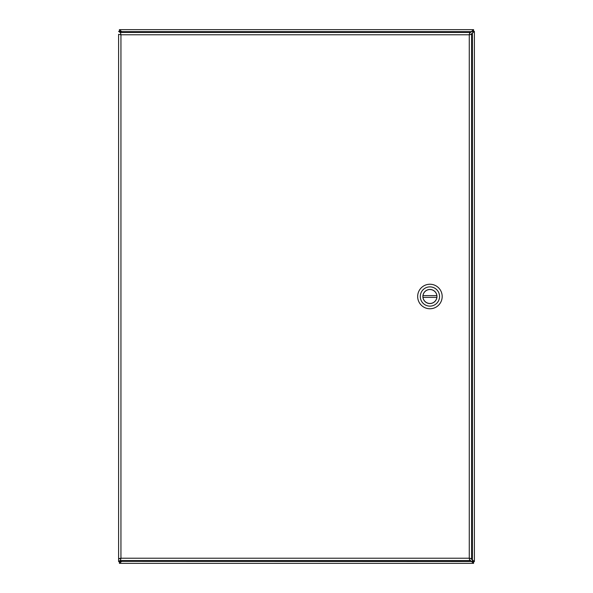 <?xml version="1.0" encoding="UTF-8"?>
<svg xmlns="http://www.w3.org/2000/svg" width="593" height="593" viewBox="0 0 593 593"><rect width="100%" height="100%" fill="white"/><g stroke="black" fill="none" stroke-linecap="round" stroke-linejoin="round"><path stroke-width="0.89" d="M469.73 559.844L473.577 563.35L119.423 563.35L122.543 560.57M470.894 34.32L474.4 31.429L474.4 561.571L470.894 558.68M122.543 32.43L119.423 29.65L473.577 29.65L469.73 33.156M472.754 31.429L474.4 31.429L474.4 561.571L472.754 561.571L472.406 560.192L472.406 32.808M119.423 31.296L121.758 31.644L119.423 31.296L119.423 29.65M473.577 29.65L473.577 31.296L471.242 31.644L121.758 31.644M118.6 31.429L120.594 32.808L120.246 31.429L118.6 31.429M120.594 560.57L120.246 561.571L120.594 560.192L118.6 561.571L118.6 34.32L120.942 34.772L118.6 34.32M120.246 561.571L118.6 561.571M472.754 561.571L473.577 561.704L473.577 563.35L119.423 563.35L119.423 561.704L121.758 561.356L472.68 561.482M473.577 561.704L471.242 561.356M119.423 561.704L120.312 561.482M473.577 31.296L472.688 31.518M120.246 558.68L118.6 558.68L120.942 558.228L120.246 558.68M120.49 32.43L120.942 34.772L120.942 558.228L469.278 558.228L469.278 34.772L120.942 34.772L120.49 32.43L469.73 32.43L469.278 34.772L471.62 34.32L471.62 558.68L469.278 558.228L469.73 560.57L120.49 560.57L120.942 558.228L120.49 560.57M471.62 558.68L469.278 558.228L469.73 560.57M469.73 32.43L469.278 34.772L471.62 34.32M429.925 308.76A12.26 12.26 0 0 1 419.31 290.37A12.26 12.26 0 0 1 440.54 290.37A12.26 12.26 0 0 1 429.925 308.76M429.925 286.871A9.629 9.629 0 0 1 439.554 296.5A9.629 9.629 0 0 1 429.925 306.129A9.629 9.629 0 0 1 420.296 296.5A9.629 9.629 0 0 1 429.925 286.871M429.925 303.549A7.049 7.049 0 0 0 436.025 292.979A7.049 7.049 0 0 0 423.825 292.979A7.049 7.049 0 0 0 429.925 303.549M436.871 297.375L422.979 297.375A7.005 7.005 0 0 0 436.871 297.375A7.005 7.005 0 0 0 436.871 295.625L422.979 295.625A7.005 7.005 0 0 1 436.871 295.625M422.979 295.625A7.005 7.005 0 0 0 422.979 297.375M120.594 34.12L120.594 34.616M120.594 558.376L120.594 558.88M120.594 561.356L121.758 561.356M472.406 561.356L472.406 560.192M120.594 31.644L120.594 32.43M472.406 31.644L471.242 31.644"/></g></svg>
